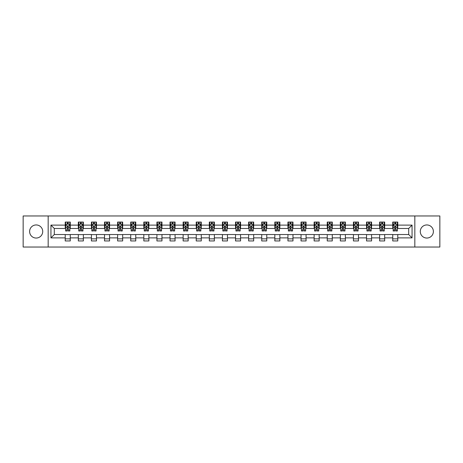 <?xml version="1.0" encoding="UTF-8"?>
<svg xmlns="http://www.w3.org/2000/svg" width="463" height="463" viewBox="0 0 463 463"><rect width="100%" height="100%" fill="white"/><g stroke="black" fill="none" stroke-linecap="round" stroke-linejoin="round"><path stroke-width="0.69" d="M426.834 224.949A6.551 6.551 0 0 0 420.282 231.5A6.551 6.551 0 0 0 426.834 238.051A6.551 6.551 0 0 0 433.385 231.5A6.551 6.551 0 0 0 426.834 224.949M36.166 224.949A6.551 6.551 0 0 0 29.615 231.5A6.551 6.551 0 0 0 36.166 238.051A6.551 6.551 0 0 0 42.718 231.5A6.551 6.551 0 0 0 36.166 224.949M414.825 247.034L439.85 247.034L439.85 215.966L414.825 215.966L414.825 247.034L48.175 247.034L48.175 215.966L23.15 215.966L23.15 247.034L48.175 247.034M414.825 215.966L48.175 215.966M397.775 225.116L397.775 222.055L392.74 222.055L392.74 225.116L384.678 225.116L384.678 222.055L379.637 222.055L379.637 225.116L371.575 225.116L371.575 222.055L366.54 222.055L366.54 225.116L358.478 225.116L358.478 222.055L353.437 222.055L353.437 225.116L345.375 225.116L345.375 222.055L340.334 222.055L340.334 225.116L332.272 225.116L332.272 222.055L327.237 222.055L327.237 225.116L319.175 225.116L319.175 222.055L314.134 222.055L314.134 225.116L306.072 225.116L306.072 222.055L301.037 222.055L301.037 225.116L292.975 225.116L292.975 222.055L287.934 222.055L287.934 225.116L279.872 225.116L279.872 222.055L274.831 222.055L274.831 225.116L266.769 225.116L266.769 222.055L261.734 222.055L261.734 225.116L253.672 225.116L253.672 222.055L248.631 222.055L248.631 225.116L240.569 225.116L240.569 222.055L235.528 222.055L235.528 225.116L227.472 225.116L227.472 222.055L222.431 222.055L222.431 225.116L214.369 225.116L214.369 222.055L209.328 222.055L209.328 225.116L201.266 225.116L201.266 222.055L196.231 222.055L196.231 225.116L188.169 225.116L188.169 222.055L183.128 222.055L183.128 225.116L175.066 225.116L175.066 222.055L170.025 222.055L170.025 225.116L161.963 225.116L161.963 222.055L156.928 222.055L156.928 225.116L148.866 225.116L148.866 222.055L143.825 222.055L143.825 225.116L135.763 225.116L135.763 222.055L130.728 222.055L130.728 225.116L122.666 225.116L122.666 222.055L117.625 222.055L117.625 225.116L109.563 225.116L109.563 222.055L104.522 222.055L104.522 225.116L96.46 225.116L96.46 222.055L91.425 222.055L91.425 225.116L83.363 225.116L83.363 222.055L78.322 222.055L78.322 225.116L70.26 225.116L70.26 222.055L65.225 222.055L65.225 225.116L50.947 225.116L50.947 237.884L54.304 234.521L65.225 234.521L65.225 240.945L70.26 240.945L70.26 234.521L78.322 234.521L78.322 240.945L83.363 240.945L83.363 234.521L91.425 234.521L91.425 240.945L96.46 240.945L96.46 234.521L104.522 234.521L104.522 240.945L109.563 240.945L109.563 234.521L117.625 234.521L117.625 240.945L122.666 240.945L122.666 234.521L130.728 234.521L130.728 240.945L135.763 240.945L135.763 234.521L143.825 234.521L143.825 240.945L148.866 240.945L148.866 234.521L156.928 234.521L156.928 240.945L161.963 240.945L161.963 234.521L170.025 234.521L170.025 240.945L175.066 240.945L175.066 234.521L183.128 234.521L183.128 240.945L188.169 240.945L188.169 234.521L196.231 234.521L196.231 240.945L201.266 240.945L201.266 234.521L209.328 234.521L209.328 240.945L214.369 240.945L214.369 234.521L222.431 234.521L222.431 240.945L227.472 240.945L227.472 234.521L235.528 234.521L235.528 240.945L240.569 240.945L240.569 234.521L248.631 234.521L248.631 240.945L253.672 240.945L253.672 234.521L261.734 234.521L261.734 240.945L266.769 240.945L266.769 234.521L274.831 234.521L274.831 240.945L279.872 240.945L279.872 234.521L287.934 234.521L287.934 240.945L292.975 240.945L292.975 234.521L301.037 234.521L301.037 240.945L306.072 240.945L306.072 234.521L314.134 234.521L314.134 240.945L319.175 240.945L319.175 234.521L327.237 234.521L327.237 240.945L332.272 240.945L332.272 234.521L340.334 234.521L340.334 240.945L345.375 240.945L345.375 234.521L353.437 234.521L353.437 240.945L358.478 240.945L358.478 234.521L366.54 234.521L366.54 240.945L371.575 240.945L371.575 234.521L379.637 234.521L379.637 240.945L384.678 240.945L384.678 234.521L392.74 234.521L392.74 240.945L397.775 240.945L397.775 234.521L408.696 234.521L408.696 228.479L397.775 228.479L397.775 225.116L412.053 225.116L412.053 237.884L397.775 237.884M392.74 237.884L384.678 237.884M379.637 237.884L371.575 237.884M366.54 237.884L358.478 237.884M353.437 237.884L345.375 237.884M340.334 237.884L332.272 237.884M327.237 237.884L319.175 237.884M314.134 237.884L306.072 237.884M301.037 237.884L292.975 237.884M287.934 237.884L279.872 237.884M274.831 237.884L266.769 237.884M261.734 237.884L253.672 237.884M248.631 237.884L240.569 237.884M235.528 237.884L227.472 237.884M222.431 237.884L214.369 237.884M209.328 237.884L201.266 237.884M196.231 237.884L188.169 237.884M183.128 237.884L175.066 237.884M170.025 237.884L161.963 237.884M156.928 237.884L148.866 237.884M143.825 237.884L135.763 237.884M130.728 237.884L122.666 237.884M117.625 237.884L109.563 237.884M104.522 237.884L96.46 237.884M91.425 237.884L83.363 237.884M78.322 237.884L70.26 237.884M65.225 237.884L50.947 237.884M392.74 225.116L392.74 228.479L384.678 228.479L384.678 225.116M379.637 225.116L379.637 228.479L371.575 228.479L371.575 225.116M366.54 225.116L366.54 228.479L358.478 228.479L358.478 225.116M353.437 225.116L353.437 228.479L345.375 228.479L345.375 225.116M340.334 225.116L340.334 228.479L332.272 228.479L332.272 225.116M327.237 225.116L327.237 228.479L319.175 228.479L319.175 225.116M314.134 225.116L314.134 228.479L306.072 228.479L306.072 225.116M301.037 225.116L301.037 228.479L292.975 228.479L292.975 225.116M287.934 225.116L287.934 228.479L279.872 228.479L279.872 225.116M274.831 225.116L274.831 228.479L266.769 228.479L266.769 225.116M261.734 225.116L261.734 228.479L253.672 228.479L253.672 225.116M248.631 225.116L248.631 228.479L240.569 228.479L240.569 225.116M235.528 225.116L235.528 228.479L227.472 228.479L227.472 225.116M222.431 225.116L222.431 228.479L214.369 228.479L214.369 225.116M209.328 225.116L209.328 228.479L201.266 228.479L201.266 225.116M196.231 225.116L196.231 228.479L188.169 228.479L188.169 225.116M183.128 225.116L183.128 228.479L175.066 228.479L175.066 225.116M170.025 225.116L170.025 228.479L161.963 228.479L161.963 225.116M156.928 225.116L156.928 228.479L148.866 228.479L148.866 225.116M143.825 225.116L143.825 228.479L135.763 228.479L135.763 225.116M130.728 225.116L130.728 228.479L122.666 228.479L122.666 225.116M117.625 225.116L117.625 228.479L109.563 228.479L109.563 225.116M104.522 225.116L104.522 228.479L96.46 228.479L96.46 225.116M91.425 225.116L91.425 228.479L83.363 228.479L83.363 225.116M78.322 225.116L78.322 228.479L70.26 228.479L70.26 225.116M65.225 225.116L65.225 228.479L54.304 228.479L50.947 225.116M54.304 228.479L54.304 234.521M412.053 237.884L408.696 234.521M408.696 228.479L412.053 225.116M65.225 224.15L65.642 224.15M67.239 224.15L68.246 224.15M69.844 224.15L70.26 224.15M65.225 228.392L65.642 228.392M67.239 228.392L68.246 228.392M69.844 228.392L70.26 228.392M65.225 234.608L70.26 234.608M65.225 238.85L70.26 238.85M78.322 234.608L83.363 234.608M78.322 238.85L83.363 238.85M78.322 224.15L78.745 224.15M80.336 224.15L81.349 224.15M82.941 224.15L83.363 224.15M78.322 228.392L78.745 228.392M80.336 228.392L81.349 228.392M82.941 228.392L83.363 228.392M91.425 234.608L96.46 234.608M91.425 238.85L96.46 238.85M91.425 224.15L91.842 224.15M93.439 224.15L94.446 224.15M96.044 224.15L96.46 224.15M91.425 228.392L91.842 228.392M93.439 228.392L94.446 228.392M96.044 228.392L96.46 228.392M104.522 234.608L109.563 234.608M104.522 238.85L109.563 238.85M104.522 224.15L104.945 224.15M106.542 224.15L107.549 224.15M109.146 224.15L109.563 224.15M104.522 228.392L104.945 228.392M106.542 228.392L107.549 228.392M109.146 228.392L109.563 228.392M117.625 234.608L122.666 234.608M117.625 238.85L122.666 238.85M117.625 224.15L118.048 224.15M119.639 224.15L120.646 224.15M122.244 224.15L122.666 224.15M117.625 228.392L118.048 228.392M119.639 228.392L120.646 228.392M122.244 228.392L122.666 228.392M130.728 234.608L135.763 234.608M130.728 238.85L135.763 238.85M130.728 224.15L131.145 224.15M132.742 224.15L133.749 224.15M135.346 224.15L135.763 224.15M130.728 228.392L131.145 228.392M132.742 228.392L133.749 228.392M135.346 228.392L135.763 228.392M143.825 234.608L148.866 234.608M143.825 238.85L148.866 238.85M143.825 224.15L144.248 224.15M145.845 224.15L146.852 224.15M148.444 224.15L148.866 224.15M143.825 228.392L144.248 228.392M145.845 228.392L146.852 228.392M148.444 228.392L148.866 228.392M156.928 234.608L161.963 234.608M156.928 238.85L161.963 238.85M156.928 224.15L157.345 224.15M158.942 224.15L159.949 224.15M161.546 224.15L161.963 224.15M156.928 228.392L157.345 228.392M158.942 228.392L159.949 228.392M161.546 228.392L161.963 228.392M170.025 234.608L175.066 234.608M170.025 238.85L175.066 238.85M170.025 224.15L170.448 224.15M172.045 224.15L173.052 224.15M174.649 224.15L175.066 224.15M170.025 228.392L170.448 228.392M172.045 228.392L173.052 228.392M174.649 228.392L175.066 228.392M183.128 234.608L188.169 234.608M183.128 238.85L188.169 238.85M183.128 224.15L183.551 224.15M185.142 224.15L186.149 224.15M187.746 224.15L188.169 224.15M183.128 228.392L183.551 228.392M185.142 228.392L186.149 228.392M187.746 228.392L188.169 228.392M196.231 234.608L201.266 234.608M196.231 238.85L201.266 238.85M196.231 224.15L196.648 224.15M198.245 224.15L199.252 224.15M200.849 224.15L201.266 224.15M196.231 228.392L196.648 228.392M198.245 228.392L199.252 228.392M200.849 228.392L201.266 228.392M209.328 234.608L214.369 234.608M209.328 238.85L214.369 238.85M209.328 224.15L209.751 224.15M211.348 224.15L212.355 224.15M213.947 224.15L214.369 224.15M209.328 228.392L209.751 228.392M211.348 228.392L212.355 228.392M213.947 228.392L214.369 228.392M222.431 234.608L227.472 234.608M222.431 238.85L227.472 238.85M222.431 224.15L222.848 224.15M224.445 224.15L225.452 224.15M227.049 224.15L227.472 224.15M222.431 228.392L222.848 228.392M224.445 228.392L225.452 228.392M227.049 228.392L227.472 228.392M235.528 234.608L240.569 234.608M235.528 238.85L240.569 238.85M235.528 224.15L235.951 224.15M237.548 224.15L238.555 224.15M240.152 224.15L240.569 224.15M235.528 228.392L235.951 228.392M237.548 228.392L238.555 228.392M240.152 228.392L240.569 228.392M248.631 234.608L253.672 234.608M248.631 238.85L253.672 238.85M248.631 224.15L249.053 224.15M250.645 224.15L251.652 224.15M253.249 224.15L253.672 224.15M248.631 228.392L249.053 228.392M250.645 228.392L251.652 228.392M253.249 228.392L253.672 228.392M261.734 234.608L266.769 234.608M261.734 238.85L266.769 238.85M261.734 224.15L262.151 224.15M263.748 224.15L264.755 224.15M266.352 224.15L266.769 224.15M261.734 228.392L262.151 228.392M263.748 228.392L264.755 228.392M266.352 228.392L266.769 228.392M274.831 234.608L279.872 234.608M274.831 238.85L279.872 238.85M274.831 224.15L275.254 224.15M276.851 224.15L277.858 224.15M279.449 224.15L279.872 224.15M274.831 228.392L275.254 228.392M276.851 228.392L277.858 228.392M279.449 228.392L279.872 228.392M287.934 234.608L292.975 234.608M287.934 238.85L292.975 238.85M287.934 224.15L288.351 224.15M289.948 224.15L290.955 224.15M292.552 224.15L292.975 224.15M287.934 228.392L288.351 228.392M289.948 228.392L290.955 228.392M292.552 228.392L292.975 228.392M301.037 234.608L306.072 234.608M301.037 238.85L306.072 238.85M301.037 224.15L301.454 224.15M303.051 224.15L304.058 224.15M305.655 224.15L306.072 224.15M301.037 228.392L301.454 228.392M303.051 228.392L304.058 228.392M305.655 228.392L306.072 228.392M314.134 234.608L319.175 234.608M314.134 238.85L319.175 238.85M314.134 224.15L314.556 224.15M316.148 224.15L317.155 224.15M318.752 224.15L319.175 224.15M314.134 228.392L314.556 228.392M316.148 228.392L317.155 228.392M318.752 228.392L319.175 228.392M327.237 234.608L332.272 234.608M327.237 238.85L332.272 238.85M327.237 224.15L327.654 224.15M329.251 224.15L330.258 224.15M331.855 224.15L332.272 224.15M327.237 228.392L327.654 228.392M329.251 228.392L330.258 228.392M331.855 228.392L332.272 228.392M340.334 234.608L345.375 234.608M340.334 238.85L345.375 238.85M340.334 224.15L340.756 224.15M342.354 224.15L343.361 224.15M344.952 224.15L345.375 224.15M340.334 228.392L340.756 228.392M342.354 228.392L343.361 228.392M344.952 228.392L345.375 228.392M353.437 234.608L358.478 234.608M353.437 238.85L358.478 238.85M353.437 224.15L353.854 224.15M355.451 224.15L356.458 224.15M358.055 224.15L358.478 224.15M353.437 228.392L353.854 228.392M355.451 228.392L356.458 228.392M358.055 228.392L358.478 228.392M366.54 234.608L371.575 234.608M366.54 238.85L371.575 238.85M366.54 224.15L366.956 224.15M368.554 224.15L369.561 224.15M371.158 224.15L371.575 224.15M366.54 228.392L366.956 228.392M368.554 228.392L369.561 228.392M371.158 228.392L371.575 228.392M379.637 234.608L384.678 234.608M379.637 238.85L384.678 238.85M379.637 224.15L380.059 224.15M381.651 224.15L382.664 224.15M384.255 224.15L384.678 224.15M379.637 228.392L380.059 228.392M381.651 228.392L382.664 228.392M384.255 228.392L384.678 228.392M392.74 234.608L397.775 234.608M392.74 238.85L397.775 238.85M392.74 224.15L393.156 224.15M394.754 224.15L395.761 224.15M397.358 224.15L397.775 224.15M392.74 228.392L393.156 228.392M394.754 228.392L395.761 228.392M397.358 228.392L397.775 228.392M68.246 223.143L67.239 223.143M69.844 229.943L68.246 229.943L68.246 230.996L69.844 230.996L69.844 225.875L69.004 224.196L66.481 224.196L65.642 225.875L65.642 230.996L67.239 230.996L67.239 229.943L65.642 229.943M65.642 225.875L65.642 222.055M69.844 225.875L69.844 222.055M67.239 224.196L67.239 222.055M68.246 222.055L68.246 224.196M68.246 229.943L68.246 226.505L67.239 226.505L67.239 229.943M81.349 223.143L80.336 223.143M82.941 229.943L81.349 229.943L81.349 230.996L82.941 230.996L82.941 225.875L82.101 224.196L79.584 224.196L78.745 225.875L78.745 230.996L80.336 230.996L80.336 229.943L78.745 229.943M78.745 225.875L78.745 222.055M82.941 225.875L82.941 222.055M80.336 224.196L80.336 222.055M81.349 222.055L81.349 224.196M81.349 229.943L81.349 226.505L80.336 226.505L80.336 229.943M94.446 223.143L93.439 223.143M96.044 229.943L94.446 229.943L94.446 230.996L96.044 230.996L96.044 225.875L95.204 224.196L92.687 224.196L91.842 225.875L91.842 230.996L93.439 230.996L93.439 229.943L91.842 229.943M91.842 225.875L91.842 222.055M96.044 225.875L96.044 222.055M93.439 224.196L93.439 222.055M94.446 222.055L94.446 224.196M94.446 229.943L94.446 226.505L93.439 226.505L93.439 229.943M107.549 223.143L106.542 223.143M109.146 229.943L107.549 229.943L107.549 230.996L109.146 230.996L109.146 225.875L108.301 224.196L105.784 224.196L104.945 225.875L104.945 230.996L106.542 230.996L106.542 229.943L104.945 229.943M104.945 225.875L104.945 222.055M109.146 225.875L109.146 222.055M106.542 224.196L106.542 222.055M107.549 222.055L107.549 224.196M107.549 229.943L107.549 226.505L106.542 226.505L106.542 229.943M120.646 223.143L119.639 223.143M122.244 229.943L120.646 229.943L120.646 230.996L122.244 230.996L122.244 225.875L121.404 224.196L118.887 224.196L118.048 225.875L118.048 230.996L119.639 230.996L119.639 229.943L118.048 229.943M118.048 225.875L118.048 222.055M122.244 225.875L122.244 222.055M119.639 224.196L119.639 222.055M120.646 222.055L120.646 224.196M120.646 229.943L120.646 226.505L119.639 226.505L119.639 229.943M133.749 223.143L132.742 223.143M135.346 229.943L133.749 229.943L133.749 230.996L135.346 230.996L135.346 225.875L134.507 224.196L131.984 224.196L131.145 225.875L131.145 230.996L132.742 230.996L132.742 229.943L131.145 229.943M131.145 225.875L131.145 222.055M135.346 225.875L135.346 222.055M132.742 224.196L132.742 222.055M133.749 222.055L133.749 224.196M133.749 229.943L133.749 226.505L132.742 226.505L132.742 229.943M146.852 223.143L145.845 223.143M148.444 229.943L146.852 229.943L146.852 230.996L148.444 230.996L148.444 225.875L147.604 224.196L145.087 224.196L144.248 225.875L144.248 230.996L145.845 230.996L145.845 229.943L144.248 229.943M144.248 225.875L144.248 222.055M148.444 225.875L148.444 222.055M145.845 224.196L145.845 222.055M146.852 222.055L146.852 224.196M146.852 229.943L146.852 226.505L145.845 226.505L145.845 229.943M159.949 223.143L158.942 223.143M161.546 229.943L159.949 229.943L159.949 230.996L161.546 230.996L161.546 225.875L160.707 224.196L158.19 224.196L157.345 225.875L157.345 230.996L158.942 230.996L158.942 229.943L157.345 229.943M157.345 225.875L157.345 222.055M161.546 225.875L161.546 222.055M158.942 224.196L158.942 222.055M159.949 222.055L159.949 224.196M159.949 229.943L159.949 226.505L158.942 226.505L158.942 229.943M173.052 223.143L172.045 223.143M174.649 229.943L173.052 229.943L173.052 230.996L174.649 230.996L174.649 225.875L173.804 224.196L171.287 224.196L170.448 225.875L170.448 230.996L172.045 230.996L172.045 229.943L170.448 229.943M170.448 225.875L170.448 222.055M174.649 225.875L174.649 222.055M172.045 224.196L172.045 222.055M173.052 222.055L173.052 224.196M173.052 229.943L173.052 226.505L172.045 226.505L172.045 229.943M186.149 223.143L185.142 223.143M187.746 229.943L186.149 229.943L186.149 230.996L187.746 230.996L187.746 225.875L186.907 224.196L184.39 224.196L183.551 225.875L183.551 230.996L185.142 230.996L185.142 229.943L183.551 229.943M183.551 225.875L183.551 222.055M187.746 225.875L187.746 222.055M185.142 224.196L185.142 222.055M186.149 222.055L186.149 224.196M186.149 229.943L186.149 226.505L185.142 226.505L185.142 229.943M199.252 223.143L198.245 223.143M200.849 229.943L199.252 229.943L199.252 230.996L200.849 230.996L200.849 225.875L200.01 224.196L197.487 224.196L196.648 225.875L196.648 230.996L198.245 230.996L198.245 229.943L196.648 229.943M196.648 225.875L196.648 222.055M200.849 225.875L200.849 222.055M198.245 224.196L198.245 222.055M199.252 222.055L199.252 224.196M199.252 229.943L199.252 226.505L198.245 226.505L198.245 229.943M212.355 223.143L211.348 223.143M213.947 229.943L212.355 229.943L212.355 230.996L213.947 230.996L213.947 225.875L213.107 224.196L210.59 224.196L209.751 225.875L209.751 230.996L211.348 230.996L211.348 229.943L209.751 229.943M209.751 225.875L209.751 222.055M213.947 225.875L213.947 222.055M211.348 224.196L211.348 222.055M212.355 222.055L212.355 224.196M212.355 229.943L212.355 226.505L211.348 226.505L211.348 229.943M225.452 223.143L224.445 223.143M227.049 229.943L225.452 229.943L225.452 230.996L227.049 230.996L227.049 225.875L226.21 224.196L223.693 224.196L222.848 225.875L222.848 230.996L224.445 230.996L224.445 229.943L222.848 229.943M222.848 225.875L222.848 222.055M227.049 225.875L227.049 222.055M224.445 224.196L224.445 222.055M225.452 222.055L225.452 224.196M225.452 229.943L225.452 226.505L224.445 226.505L224.445 229.943M238.555 223.143L237.548 223.143M240.152 229.943L238.555 229.943L238.555 230.996L240.152 230.996L240.152 225.875L239.307 224.196L236.79 224.196L235.951 225.875L235.951 230.996L237.548 230.996L237.548 229.943L235.951 229.943M235.951 225.875L235.951 222.055M240.152 225.875L240.152 222.055M237.548 224.196L237.548 222.055M238.555 222.055L238.555 224.196M238.555 229.943L238.555 226.505L237.548 226.505L237.548 229.943M251.652 223.143L250.645 223.143M253.249 229.943L251.652 229.943L251.652 230.996L253.249 230.996L253.249 225.875L252.41 224.196L249.893 224.196L249.053 225.875L249.053 230.996L250.645 230.996L250.645 229.943L249.053 229.943M249.053 225.875L249.053 222.055M253.249 225.875L253.249 222.055M250.645 224.196L250.645 222.055M251.652 222.055L251.652 224.196M251.652 229.943L251.652 226.505L250.645 226.505L250.645 229.943M264.755 223.143L263.748 223.143M266.352 229.943L264.755 229.943L264.755 230.996L266.352 230.996L266.352 225.875L265.513 224.196L262.99 224.196L262.151 225.875L262.151 230.996L263.748 230.996L263.748 229.943L262.151 229.943M262.151 225.875L262.151 222.055M266.352 225.875L266.352 222.055M263.748 224.196L263.748 222.055M264.755 222.055L264.755 224.196M264.755 229.943L264.755 226.505L263.748 226.505L263.748 229.943M277.858 223.143L276.851 223.143M279.449 229.943L277.858 229.943L277.858 230.996L279.449 230.996L279.449 225.875L278.61 224.196L276.093 224.196L275.254 225.875L275.254 230.996L276.851 230.996L276.851 229.943L275.254 229.943M275.254 225.875L275.254 222.055M279.449 225.875L279.449 222.055M276.851 224.196L276.851 222.055M277.858 222.055L277.858 224.196M277.858 229.943L277.858 226.505L276.851 226.505L276.851 229.943M290.955 223.143L289.948 223.143M292.552 229.943L290.955 229.943L290.955 230.996L292.552 230.996L292.552 225.875L291.713 224.196L289.196 224.196L288.351 225.875L288.351 230.996L289.948 230.996L289.948 229.943L288.351 229.943M288.351 225.875L288.351 222.055M292.552 225.875L292.552 222.055M289.948 224.196L289.948 222.055M290.955 222.055L290.955 224.196M290.955 229.943L290.955 226.505L289.948 226.505L289.948 229.943M304.058 223.143L303.051 223.143M305.655 229.943L304.058 229.943L304.058 230.996L305.655 230.996L305.655 225.875L304.81 224.196L302.293 224.196L301.454 225.875L301.454 230.996L303.051 230.996L303.051 229.943L301.454 229.943M301.454 225.875L301.454 222.055M305.655 225.875L305.655 222.055M303.051 224.196L303.051 222.055M304.058 222.055L304.058 224.196M304.058 229.943L304.058 226.505L303.051 226.505L303.051 229.943M317.155 223.143L316.148 223.143M318.752 229.943L317.155 229.943L317.155 230.996L318.752 230.996L318.752 225.875L317.913 224.196L315.396 224.196L314.556 225.875L314.556 230.996L316.148 230.996L316.148 229.943L314.556 229.943M314.556 225.875L314.556 222.055M318.752 225.875L318.752 222.055M316.148 224.196L316.148 222.055M317.155 222.055L317.155 224.196M317.155 229.943L317.155 226.505L316.148 226.505L316.148 229.943M330.258 223.143L329.251 223.143M331.855 229.943L330.258 229.943L330.258 230.996L331.855 230.996L331.855 225.875L331.016 224.196L328.493 224.196L327.654 225.875L327.654 230.996L329.251 230.996L329.251 229.943L327.654 229.943M327.654 225.875L327.654 222.055M331.855 225.875L331.855 222.055M329.251 224.196L329.251 222.055M330.258 222.055L330.258 224.196M330.258 229.943L330.258 226.505L329.251 226.505L329.251 229.943M343.361 223.143L342.354 223.143M344.952 229.943L343.361 229.943L343.361 230.996L344.952 230.996L344.952 225.875L344.113 224.196L341.596 224.196L340.756 225.875L340.756 230.996L342.354 230.996L342.354 229.943L340.756 229.943M340.756 225.875L340.756 222.055M344.952 225.875L344.952 222.055M342.354 224.196L342.354 222.055M343.361 222.055L343.361 224.196M343.361 229.943L343.361 226.505L342.354 226.505L342.354 229.943M356.458 223.143L355.451 223.143M358.055 229.943L356.458 229.943L356.458 230.996L358.055 230.996L358.055 225.875L357.216 224.196L354.699 224.196L353.854 225.875L353.854 230.996L355.451 230.996L355.451 229.943L353.854 229.943M353.854 225.875L353.854 222.055M358.055 225.875L358.055 222.055M355.451 224.196L355.451 222.055M356.458 222.055L356.458 224.196M356.458 229.943L356.458 226.505L355.451 226.505L355.451 229.943M369.561 223.143L368.554 223.143M371.158 229.943L369.561 229.943L369.561 230.996L371.158 230.996L371.158 225.875L370.313 224.196L367.796 224.196L366.956 225.875L366.956 230.996L368.554 230.996L368.554 229.943L366.956 229.943M366.956 225.875L366.956 222.055M371.158 225.875L371.158 222.055M368.554 224.196L368.554 222.055M369.561 222.055L369.561 224.196M369.561 229.943L369.561 226.505L368.554 226.505L368.554 229.943M382.664 223.143L381.651 223.143M384.255 229.943L382.664 229.943L382.664 230.996L384.255 230.996L384.255 225.875L383.416 224.196L380.899 224.196L380.059 225.875L380.059 230.996L381.651 230.996L381.651 229.943L380.059 229.943M380.059 225.875L380.059 222.055M384.255 225.875L384.255 222.055M381.651 224.196L381.651 222.055M382.664 222.055L382.664 224.196M382.664 229.943L382.664 226.505L381.651 226.505L381.651 229.943M395.761 223.143L394.754 223.143M397.358 229.943L395.761 229.943L395.761 230.996L397.358 230.996L397.358 225.875L396.519 224.196L393.996 224.196L393.156 225.875L393.156 230.996L394.754 230.996L394.754 229.943L393.156 229.943M393.156 225.875L393.156 222.055M397.358 225.875L397.358 222.055M394.754 224.196L394.754 222.055M395.761 222.055L395.761 224.196M395.761 229.943L395.761 226.505L394.754 226.505L394.754 229.943M69.82 225.834L65.665 225.834M65.642 224.295L66.435 224.295M69.051 224.295L69.844 224.295M67.239 227.692L65.642 227.692M69.844 227.692L68.246 227.692M68.246 223.681L67.239 223.681M82.923 225.834L78.762 225.834M78.745 224.295L79.532 224.295M82.154 224.295L82.941 224.295M80.336 227.692L78.745 227.692M82.941 227.692L81.349 227.692M81.349 223.681L80.336 223.681M96.02 225.834L91.865 225.834M91.842 224.295L92.635 224.295M95.256 224.295L96.044 224.295M93.439 227.692L91.842 227.692M96.044 227.692L94.446 227.692M94.446 223.681L93.439 223.681M109.123 225.834L104.968 225.834M104.945 224.295L105.732 224.295M108.354 224.295L109.146 224.295M106.542 227.692L104.945 227.692M109.146 227.692L107.549 227.692M107.549 223.681L106.542 223.681M122.226 225.834L118.065 225.834M118.048 224.295L118.835 224.295M121.456 224.295L122.244 224.295M119.639 227.692L118.048 227.692M122.244 227.692L120.646 227.692M120.646 223.681L119.639 223.681M135.323 225.834L131.168 225.834M131.145 224.295L131.938 224.295M134.554 224.295L135.346 224.295M132.742 227.692L131.145 227.692M135.346 227.692L133.749 227.692M133.749 223.681L132.742 223.681M148.426 225.834L144.265 225.834M144.248 224.295L145.035 224.295M147.656 224.295L148.444 224.295M145.845 227.692L144.248 227.692M148.444 227.692L146.852 227.692M146.852 223.681L145.845 223.681M161.523 225.834L157.368 225.834M157.345 224.295L158.138 224.295M160.759 224.295L161.546 224.295M158.942 227.692L157.345 227.692M161.546 227.692L159.949 227.692M159.949 223.681L158.942 223.681M174.626 225.834L170.471 225.834M170.448 224.295L171.235 224.295M173.856 224.295L174.649 224.295M172.045 227.692L170.448 227.692M174.649 227.692L173.052 227.692M173.052 223.681L172.045 223.681M187.729 225.834L183.568 225.834M183.551 224.295L184.338 224.295M186.959 224.295L187.746 224.295M185.142 227.692L183.551 227.692M187.746 227.692L186.149 227.692M186.149 223.681L185.142 223.681M200.826 225.834L196.671 225.834M196.648 224.295L197.441 224.295M200.057 224.295L200.849 224.295M198.245 227.692L196.648 227.692M200.849 227.692L199.252 227.692M199.252 223.681L198.245 223.681M213.929 225.834L209.768 225.834M209.751 224.295L210.538 224.295M213.159 224.295L213.947 224.295M211.348 227.692L209.751 227.692M213.947 227.692L212.355 227.692M212.355 223.681L211.348 223.681M227.026 225.834L222.871 225.834M222.848 224.295L223.641 224.295M226.262 224.295L227.049 224.295M224.445 227.692L222.848 227.692M227.049 227.692L225.452 227.692M225.452 223.681L224.445 223.681M240.129 225.834L235.974 225.834M235.951 224.295L236.738 224.295M239.359 224.295L240.152 224.295M237.548 227.692L235.951 227.692M240.152 227.692L238.555 227.692M238.555 223.681L237.548 223.681M253.232 225.834L249.071 225.834M249.053 224.295L249.841 224.295M252.462 224.295L253.249 224.295M250.645 227.692L249.053 227.692M253.249 227.692L251.652 227.692M251.652 223.681L250.645 223.681M266.329 225.834L262.174 225.834M262.151 224.295L262.943 224.295M265.559 224.295L266.352 224.295M263.748 227.692L262.151 227.692M266.352 227.692L264.755 227.692M264.755 223.681L263.748 223.681M279.432 225.834L275.271 225.834M275.254 224.295L276.041 224.295M278.662 224.295L279.449 224.295M276.851 227.692L275.254 227.692M279.449 227.692L277.858 227.692M277.858 223.681L276.851 223.681M292.529 225.834L288.374 225.834M288.351 224.295L289.144 224.295M291.765 224.295L292.552 224.295M289.948 227.692L288.351 227.692M292.552 227.692L290.955 227.692M290.955 223.681L289.948 223.681M305.632 225.834L301.477 225.834M301.454 224.295L302.241 224.295M304.862 224.295L305.655 224.295M303.051 227.692L301.454 227.692M305.655 227.692L304.058 227.692M304.058 223.681L303.051 223.681M318.735 225.834L314.574 225.834M314.556 224.295L315.344 224.295M317.965 224.295L318.752 224.295M316.148 227.692L314.556 227.692M318.752 227.692L317.155 227.692M317.155 223.681L316.148 223.681M331.832 225.834L327.677 225.834M327.654 224.295L328.446 224.295M331.062 224.295L331.855 224.295M329.251 227.692L327.654 227.692M331.855 227.692L330.258 227.692M330.258 223.681L329.251 223.681M344.935 225.834L340.774 225.834M340.756 224.295L341.544 224.295M344.165 224.295L344.952 224.295M342.354 227.692L340.756 227.692M344.952 227.692L343.361 227.692M343.361 223.681L342.354 223.681M358.032 225.834L353.877 225.834M353.854 224.295L354.646 224.295M357.268 224.295L358.055 224.295M355.451 227.692L353.854 227.692M358.055 227.692L356.458 227.692M356.458 223.681L355.451 223.681M371.135 225.834L366.98 225.834M366.956 224.295L367.744 224.295M370.365 224.295L371.158 224.295M368.554 227.692L366.956 227.692M371.158 227.692L369.561 227.692M369.561 223.681L368.554 223.681M384.238 225.834L380.077 225.834M380.059 224.295L380.846 224.295M383.468 224.295L384.255 224.295M381.651 227.692L380.059 227.692M384.255 227.692L382.664 227.692M382.664 223.681L381.651 223.681M397.335 225.834L393.18 225.834M393.156 224.295L393.949 224.295M396.565 224.295L397.358 224.295M394.754 227.692L393.156 227.692M397.358 227.692L395.761 227.692M395.761 223.681L394.754 223.681"/></g></svg>
